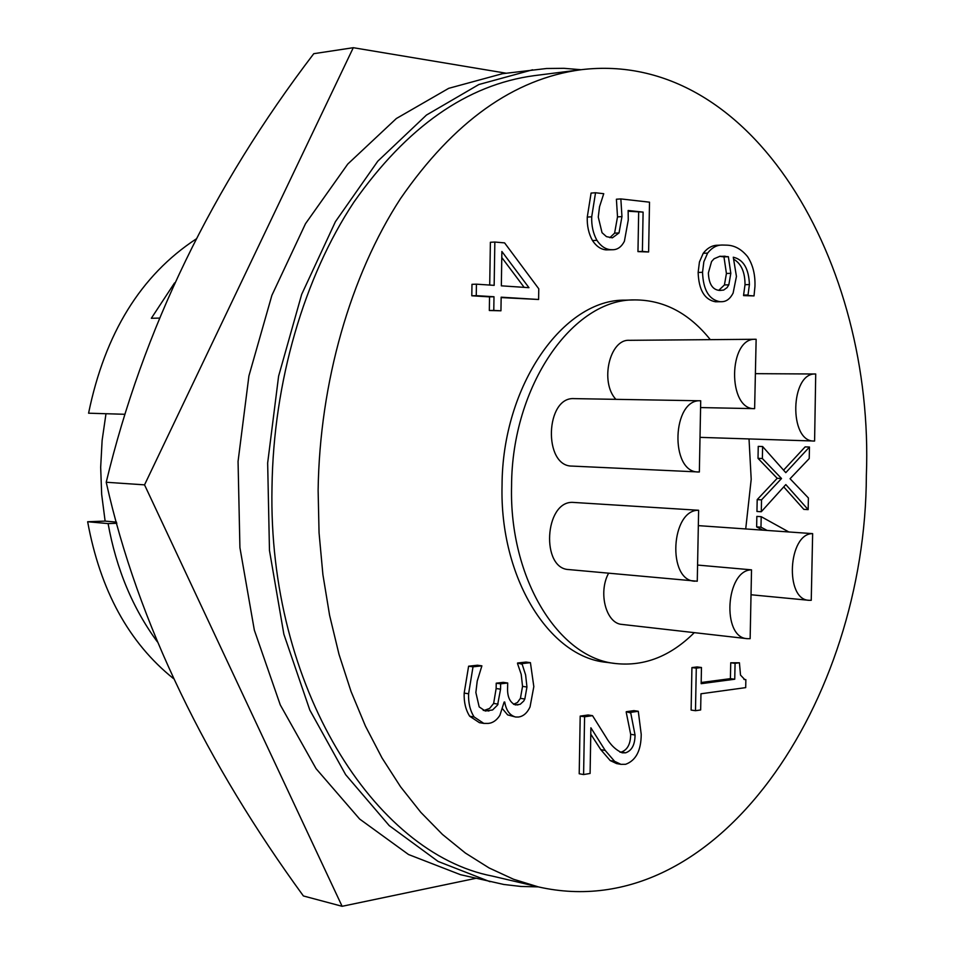 <?xml version="1.0" encoding="UTF-8"?>
<svg xmlns="http://www.w3.org/2000/svg" width="954" height="954" viewBox="0 0 954 954"><rect width="100%" height="100%" fill="white"/><g stroke="black" fill="none" stroke-linecap="round" stroke-linejoin="round"><path stroke-width="1.43" d="M353.29 47.7L313.771 53.686C212.038 186.972 142.861 329.834 106.216 482.259C137.77 623.964 207.471 764.357 303.384 895.949L342.116 906.3L144.543 484.859L353.29 47.7L506.18 73.219M106.216 482.259L144.543 484.859M475.796 878.336L342.116 906.3M812.641 533.632C788.183 533.203 784.498 599.827 808.968 600.304L811.246 600.304L812.641 533.632L698.328 525.63M682.611 509.269L572.483 502.364C544.484 501.518 540.858 568.858 568.87 569.574L697.267 581.213L698.626 510.271L682.611 509.269M751.525 569.848C725.732 569.872 721.439 637.677 747.185 638.667L750.142 638.667L751.525 569.848L697.577 565.066M684.65 400.513L574.236 398.629C545.283 396.399 543.064 466.566 572.09 466.089L699.354 472.003L700.713 400.787L684.65 400.513M105.989 413.726L102.126 440.366L100.671 467.329L101.673 494.446L105.119 521.099L87.649 521.743L108.1 523.591L116.829 523.269M116.507 522.112L105.119 521.099M318.123 490.356C319.626 382.28 350.69 275.181 400.525 198.587C453.722 121.611 513.932 78.657 581.165 69.702C752.706 49.083 874.663 263.793 866.351 475.509C865.803 700.009 717.599 927.443 538.342 886.898L513.526 879.242L489.116 867.961L465.349 853.019L442.489 834.464L420.809 812.331L400.561 786.776L382.017 757.941L365.43 726.066L351.024 691.435L339.016 654.396L329.595 615.318L322.905 574.642L319.053 532.821L318.123 490.356M538.342 886.898L492.431 876.106C374.648 853.603 267.74 686.975 271.997 487.387C273.393 381.767 304.231 277.125 353.886 202.153C406.893 126.787 467.055 84.62 534.383 75.628L581.165 69.702M694.297 632.645C670.555 656.245 644.379 666.548 615.759 663.555C558.877 658.32 509.078 578.816 511.571 485.92C511.809 385.571 573.163 298.578 634.815 299.914C663.912 299.95 689.074 313.186 710.313 339.648M749.021 438.935L751.203 479.337L745.718 528.91M615.759 663.555L606.327 662.326C549.409 657.067 499.574 577.874 502.054 485.371C502.269 385.464 563.611 298.84 625.299 300.152L634.815 299.914M159.175 318.099L151.34 318.278L174.558 282.921M173.389 678.509C128.814 642.686 100.242 590.443 87.649 521.743M124.843 414.286L88.579 413.201C104.964 333.411 140.787 275.36 196.047 239.049M157.327 641.792C132.689 608.282 116.281 568.882 108.1 523.591M538.235 886.874L521.051 886.469L503.831 884.477L460.484 874.687L408.55 854.534L359.634 819.033L316.084 768.685L280.273 704.911L254.336 630.129L239.919 547.632L238.059 461.438L248.922 375.912L271.878 295.37L305.495 223.713L347.781 164.04L396.351 118.523L448.714 88.328L502.46 73.696L546.594 68.497L563.933 68.318L581.058 69.714M490.058 881.723L438.148 861.462L389.22 825.615L345.646 774.672L309.811 710.05L283.863 634.207L269.469 550.494L267.657 462.988L278.604 376.162L301.667 294.404L335.414 221.686L377.796 161.178L426.45 115.064L478.86 84.524L532.606 69.797M524.151 287.357L501.78 257.508M718.756 290.338L724.432 284.948L726.423 273.476L723.967 256.888L719.602 256.328M501.339 285.83L528.957 287.679L501.876 251.474L501.339 285.83M728.82 284.817L730.812 273.321L728.367 256.709L719.996 256.256L714.069 258.761L711.553 261.551L708.381 272.904C708.834 284.125 712.662 289.98 719.865 290.457L723.716 290.04L727.079 287.607L728.82 284.817L724.432 284.948M730.812 273.321L726.423 273.476M728.367 256.709L723.967 256.888M725.171 256.209L720.771 256.399M624.393 241.29C621.555 246.74 617.775 249.554 613.064 249.733L610.584 249.674C605.313 249.197 600.77 246.096 596.942 240.348C593.138 233.492 591.397 225.633 591.718 216.796L595.534 192.756L603.739 193.71L599.529 206.756L598.265 217.059L602.034 232.693L606.446 236.628L612.385 237.832L619.039 232.919L621.96 216.606L620.851 198.921L649.507 202.176L648.613 251.975L642.388 251.415L643.103 212.11L628.137 210.488L628.269 219.98L624.393 241.29M500.945 310.801L493.778 310.408L493.993 296.742L476.261 295.657L476.428 284.173L494.16 285.353L494.84 242.042L504.594 242.888L538.771 288.8L538.605 299.484L501.16 297.183L500.945 310.801L489.33 310.503L489.533 296.873L471.801 295.788L471.98 284.328L476.428 284.173M808.396 497.964L808.157 509.627L785.822 484.584L761.292 511.738L761.53 499.86L781.529 478.514L762.365 458.528L762.616 446.532L785.786 472.659L809.469 447.021L809.219 458.576L790.055 478.729L808.396 497.964M767.04 530.376L760.982 527.18L761.197 516.674L788.696 531.891M700.653 709.955L695.478 710.706L696.289 668.146L701.464 667.502L701.154 683.684L734.747 679.224L735.069 663.328L739.422 662.78L740.519 675.11L744.8 679.594L745.861 679.642L745.706 687.619L700.963 693.785L700.653 709.955M590.097 773.455L583.598 774.553L584.587 716.788L592.529 715.667L605.885 736.989C610.322 744.752 615.759 750.023 622.199 752.825L625.586 752.825C631.822 750.691 634.97 744.752 635.042 734.997L630.63 712.364L638.286 711.279L641.219 734.33C641.136 750.512 635.924 760.505 625.621 764.297L620.971 764.345L614.591 761.328L605.194 750.416L590.884 727.795L590.097 773.455M504.129 702.061L499.896 715.309C496.688 720.318 492.789 723.025 488.209 723.418L483.809 723.394L474.102 716.943C470.095 710.623 468.259 702.895 468.593 693.773L473.017 666.822L481.889 665.844L477.215 681.096L475.867 692.521L479.182 706.902L485.252 711.016L492.598 709.955L497.594 705.006L500.552 689.182L500.635 683.839L507.695 682.992L507.623 687.047C507.111 696.503 509.734 702.478 515.482 704.946L520.216 704.29L523.71 701.047L524.831 699.02L526.954 687.023L525.618 674.943L521.957 663.614L530.424 662.66L533.823 686.618L530.03 706.962C527.192 712.996 523.329 716.359 518.463 717.026L515.661 717.026C509.77 715.417 506.133 710.408 504.714 701.989L504.129 702.061M733.113 293.081C730.18 298.829 726.328 301.702 721.57 301.702L719.9 301.679C708.977 299.675 703.193 289.885 702.538 272.295L703.837 261.813L707.618 253.108C711.899 247.646 716.824 244.951 722.381 245.035L726.745 245.154C734.544 245.345 741.473 249.173 747.554 256.626C752.897 264.747 755.365 274.704 754.948 286.462L754.018 295.919L747.948 295.49L749.415 284.554C748.818 268.67 743.44 259.56 733.28 257.21L736.44 276.433L733.113 293.081M643.103 212.11L628.161 211.251M642.388 251.415L637.964 251.617L638.667 212.384M648.613 251.975L637.964 251.617M620.851 198.921L616.403 199.219L617.512 216.88L621.96 216.606M619.039 232.919L614.603 233.158L617.512 216.88M609.856 237.689L614.603 233.158M595.534 192.756L591.086 193.078L587.27 217.071L591.718 216.796M596.942 240.348L592.506 240.575C588.69 233.73 586.948 225.895 587.27 217.071M610.584 249.674L606.148 249.888C600.865 249.411 596.322 246.311 592.506 240.575M613.064 249.733L606.148 249.888M538.605 299.484L501.148 297.576M494.84 242.042L490.38 242.28L489.712 285.055M476.261 295.657L471.801 295.788M493.993 296.742L489.533 296.873M493.778 310.408L489.33 310.503M809.469 447.021L805.14 446.877L783.568 470.167M762.616 446.532L758.251 446.377L758.013 458.349L762.365 458.528M781.529 478.514L777.2 478.3L758.013 458.349M761.53 499.86L757.19 499.622L777.2 478.3M761.292 511.738L756.951 511.475L757.19 499.622M808.157 509.627L803.828 509.376L783.747 486.898M761.197 516.674L756.844 516.4L756.641 526.894L760.982 527.18M762.699 530.078L756.641 526.894M745.861 679.642L743.929 679.391M739.422 662.78L730.728 662.78L735.069 663.328M734.747 679.224L730.406 678.652L730.728 662.78M701.178 682.515L730.406 678.652M701.464 667.502L697.1 666.941L691.924 667.585L696.289 668.146M695.478 710.706L691.113 710.074L691.924 667.585M614.591 761.328L610.214 760.576L600.805 749.677L590.776 734.175M620.971 764.345L616.594 763.582L610.214 760.576M638.286 711.279L633.909 710.623L626.241 711.708L630.63 712.364M630.618 712.936L626.241 711.708M635.042 734.997L630.666 734.294L626.229 712.28M625.586 752.825L621.209 752.086C627.446 749.963 630.594 744.037 630.666 734.294M620.017 752.205L621.209 752.086M592.529 715.667L588.141 714.987L580.199 716.096L584.587 716.788M583.598 774.553L579.209 773.766L580.199 716.096M515.661 717.026L507.635 714.892L502.591 708.87M530.424 662.66L526.024 662.064L517.545 663.006L521.957 663.614M521.945 664.199L517.545 663.006M526.954 687.023L522.542 686.367L521.206 674.323L517.533 663.59M524.831 699.02L520.419 698.34L522.542 686.367M517.939 704.958L513.526 704.279L517.426 702.514L520.419 698.34M507.695 682.992L503.283 682.348L496.223 683.195L500.635 683.839M500.552 689.182L496.14 688.514L496.223 683.195M498.06 704.124L493.647 703.432L496.14 688.514M488.925 711.004L484.513 710.301L489.605 708.428L493.647 703.432M483.225 710.408L484.513 710.301M481.889 665.844L477.477 665.224L468.605 666.202L473.017 666.822M468.593 693.773L464.181 693.093L468.605 666.202M474.102 716.943L469.69 716.227C465.683 709.907 463.847 702.204 464.181 693.093M483.809 723.394L479.409 722.667L469.69 716.227M749.415 284.554L745.026 284.697C745.026 272.319 741.353 263.888 734.008 259.393M747.96 294.977L743.583 295.084L745.026 284.697M747.948 295.49L743.583 295.084M754.018 295.919L743.571 295.609M707.618 253.108L703.217 253.299C707.498 247.849 712.423 245.166 717.992 245.238L722.381 245.035M702.538 272.295L698.137 272.462L699.437 261.992L703.217 253.299M719.9 301.679L715.512 301.786C704.589 299.794 698.793 290.016 698.137 272.462M721.57 301.702L715.512 301.786M747.185 638.667L621.996 624.417C606.148 623.654 597.908 592.732 608.592 573.235M615.89 399.332C599.649 382.149 609.606 338.92 629.33 340.316L755.413 339.278C728.164 337.656 727.401 410.005 754.626 408.646L756.14 339.29L755.413 339.278M814.12 441.046C788.6 442.048 790.234 372.072 815.718 374.004L814.597 441.046L700.021 437.361M700.713 400.787C672.01 398.474 669.589 472.588 698.352 471.991M738.79 408.336L754.495 408.646M698.626 510.271C670.877 509.484 667.049 580.628 694.81 581.201M605.194 750.416L600.805 749.677M815.718 374.004L755.449 373.658M754.626 408.646L700.582 407.573M808.968 600.304L751.025 594.759"/></g></svg>
